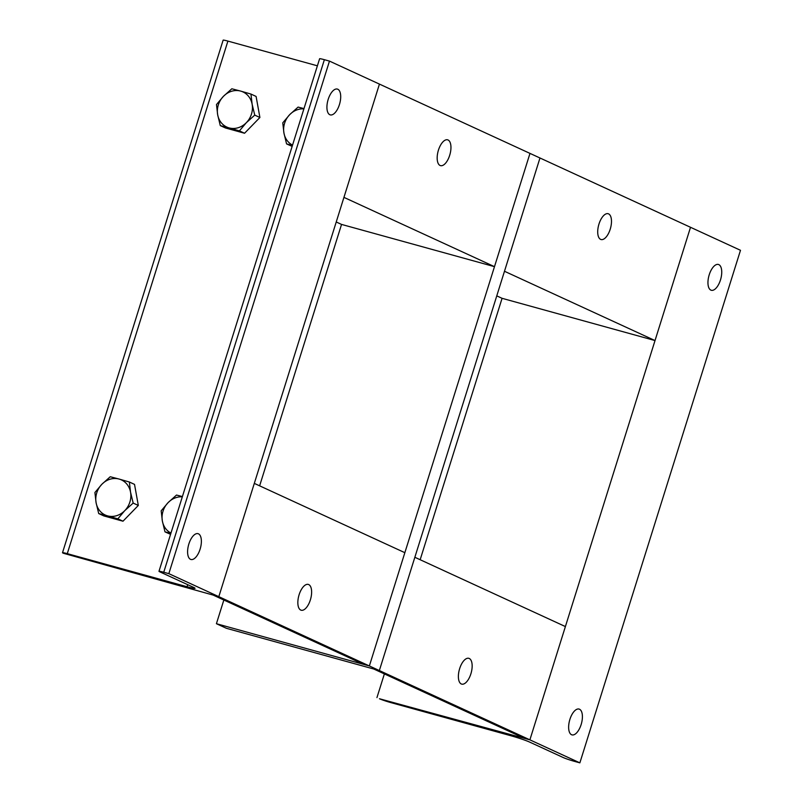 <?xml version="1.0" encoding="UTF-8"?>
<svg xmlns="http://www.w3.org/2000/svg" width="803" height="803" viewBox="0 0 803 803"><rect width="100%" height="100%" fill="white"/><g stroke="black" fill="none" stroke-linecap="round" stroke-linejoin="round"><path stroke-width="1.2" d="M188.866 543.982A13.38 6.123 -74.6 0 1 198.05 533.674A13.38 6.123 -74.6 0 1 200.389 548.208A13.38 6.123 -74.6 0 1 190.923 559.48A13.38 6.123 -74.6 0 1 188.866 543.982M328.186 99.391A13.38 6.123 -74.6 0 1 337.38 89.083A13.38 6.123 -74.6 0 1 339.719 103.607A13.38 6.123 -74.6 0 1 330.254 114.879A13.38 6.123 -74.6 0 1 328.186 99.391M159.847 571.856A8.923 0.592 17.4 0 1 158.984 571.304A8.923 0.592 17.4 0 1 163.742 572.248L168.841 573.653L218.817 596.659L63.377 553.267A8.923 0.592 17.4 0 1 62.514 552.705A8.923 0.592 17.4 0 1 67.281 553.648L187.079 586.742A14.876 0.984 -162.6 0 0 195.029 588.318A14.876 0.984 -162.6 0 0 193.583 587.384L159.847 571.856M336.236 221.979L341.546 224.418L494.487 266.666L529.98 153.393L329.471 61.098L324.372 59.693A8.923 0.592 -162.6 0 0 319.604 58.749L158.984 571.304M317.396 65.816L227.901 41.094A8.923 0.592 -162.6 0 0 223.134 40.15L62.514 552.705M494.487 266.666L343.945 197.377L379.438 84.104L218.817 596.659L213.718 595.254A8.923 7.91 114.7 0 1 212.654 594.862M329.471 61.098L168.841 573.653M182.321 496.836A19.332 17.144 -65.3 0 0 168.128 502.598L176.519 495.049L182.401 496.555M170.868 533.363L164.986 531.857L162.357 521.006L161.182 510.808L168.128 502.598A19.332 17.144 -65.3 0 0 162.357 521.006A19.332 17.144 -65.3 0 0 170.969 533.062M170.557 534.346L164.986 531.857M101.851 484.289L110.242 476.741L119.085 479.05A19.332 17.144 -65.3 0 0 101.851 484.289A19.332 17.144 -65.3 0 0 96.089 502.698L94.915 492.51L101.851 484.289M129.373 482.021L130.548 492.219A19.332 17.144 -65.3 0 0 119.085 479.05L129.373 482.021L134.523 484.39L138.317 505.448L122.989 521.207L103.858 515.928L98.709 513.559L96.089 502.698A19.332 17.144 -65.3 0 0 107.552 515.867L98.709 513.559M133.178 503.079L124.786 510.628A19.332 17.144 -65.3 0 0 130.548 492.219L133.178 503.079L138.317 505.448M117.84 518.838L107.552 515.867A19.332 17.144 -65.3 0 0 124.786 510.628L117.84 518.838L122.989 521.207M303.895 108.877A19.332 17.144 -65.3 0 0 289.702 114.638L298.094 107.09L303.986 108.596M292.453 145.413L286.561 143.898L283.941 133.047L282.766 122.849L289.702 114.638A19.332 17.144 -65.3 0 0 283.941 133.047A19.332 17.144 -65.3 0 0 292.543 145.102M292.141 146.387L286.561 143.898M223.435 96.33L231.826 88.782L240.669 91.09A19.332 17.144 -65.3 0 0 223.435 96.33A19.332 17.144 -65.3 0 0 217.663 114.739L216.489 104.551L223.435 96.33M250.958 94.071L252.132 104.26A19.332 17.144 -65.3 0 0 240.669 91.09L250.958 94.071L256.097 96.44L259.901 117.489L244.564 133.248L225.432 127.968L220.283 125.599L217.663 114.739A19.332 17.144 -65.3 0 0 229.126 127.908L220.283 125.599M254.752 115.12L246.36 122.668A19.332 17.144 -65.3 0 0 252.132 104.26L254.752 115.12L259.901 117.489M239.414 130.879L229.126 127.908A19.332 17.144 -65.3 0 0 246.36 122.668L239.414 130.879L244.564 133.248M720.472 279.956A13.38 6.123 -74.6 0 1 711.287 290.274A13.38 6.123 -74.6 0 1 708.939 275.74A13.38 6.123 -74.6 0 1 718.414 264.468A13.38 6.123 -74.6 0 1 720.472 279.956M581.141 724.557A13.38 6.123 -74.6 0 1 571.957 734.865A13.38 6.123 -74.6 0 1 569.618 720.341A13.38 6.123 -74.6 0 1 579.083 709.069A13.38 6.123 -74.6 0 1 581.141 724.557M574.767 761.445A8.923 0.592 17.4 0 1 563.365 757.6L529.639 742.082A14.876 0.984 -162.6 0 0 510.648 735.678L390.84 702.595A8.923 0.592 17.4 0 1 379.448 698.751L529.89 739.844L579.866 762.85L574.767 761.445M579.866 762.85L740.486 250.295L539.977 157.99L504.475 271.263L655.017 340.562L690.52 227.289L529.89 739.844L565.392 626.571L414.85 557.282L379.347 670.555L374.248 669.15A8.923 7.91 114.7 0 1 373.184 668.758M376.948 697.606L384.376 673.908M420.16 559.721L502.076 298.314L655.017 340.562M300.744 610.069A13.38 6.123 -74.6 0 1 298.967 595.214A13.38 6.123 -74.6 0 1 308.302 584.423A13.38 6.123 -74.6 0 1 310.641 598.958A13.38 6.123 -74.6 0 1 301.175 610.22A13.38 6.123 -74.6 0 1 300.744 610.069M213.166 595.093L363.187 664.151A8.923 7.91 -65.3 0 0 364.261 664.543L369.36 665.948L404.853 552.685L254.31 483.386L218.817 596.659L529.89 739.844L524.791 738.439L374.248 669.15M448.054 139.983A13.38 6.123 -74.6 0 1 449.831 154.838A13.38 6.123 -74.6 0 1 440.496 165.629A13.38 6.123 -74.6 0 1 438.157 151.094A13.38 6.123 -74.6 0 1 447.622 139.832A13.38 6.123 -74.6 0 1 448.054 139.983M461.273 683.965A13.38 6.123 -74.6 0 1 459.507 669.11A13.38 6.123 -74.6 0 1 468.832 658.319A13.38 6.123 -74.6 0 1 471.17 672.854A13.38 6.123 -74.6 0 1 461.705 684.116A13.38 6.123 -74.6 0 1 461.273 683.965M373.706 668.989L523.727 738.047A8.923 7.91 -65.3 0 0 524.791 738.439M608.594 213.879A13.38 6.123 -74.6 0 1 610.36 228.735A13.38 6.123 -74.6 0 1 601.035 239.525A13.38 6.123 -74.6 0 1 598.697 224.991A13.38 6.123 -74.6 0 1 608.162 213.718A13.38 6.123 -74.6 0 1 608.594 213.879M502.076 298.314L496.766 295.875M379.347 670.555L226.416 628.307L216.419 623.71L369.36 665.948L529.98 153.393L539.977 157.99L379.347 670.555M341.546 224.418L259.63 485.835M223.846 600.012L216.419 623.71M163.742 572.248L324.372 59.693M67.281 553.648L227.901 41.094M187.721 584.694L187.079 586.742M364.261 664.543L213.718 595.254"/></g></svg>

